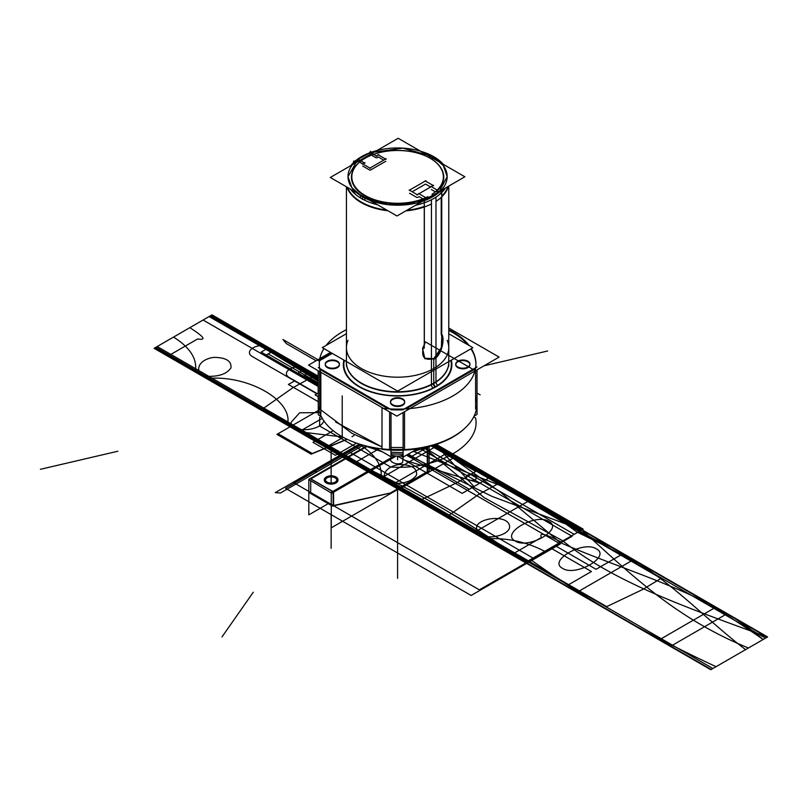 <?xml version="1.0" encoding="UTF-8"?>
<svg xmlns="http://www.w3.org/2000/svg" width="808" height="808" viewBox="0 0 808 808"><rect width="100%" height="100%" fill="white"/><g stroke="black" fill="none" stroke-linecap="round" stroke-linejoin="round"><path stroke-width="1.21" d="M427.695 446.794L427.695 472.66L391.769 492.89M333.603 505.485L390.385 493.001L333.603 505.485L390.385 493.001L333.603 505.485L390.385 493.001L427.25 471.721L427.25 446.905L427.25 471.721L390.385 493.001L427.25 471.721L427.25 446.905L427.25 471.721L390.385 493.001L427.25 471.721L427.25 446.905M396.304 456.005L331.714 493.294L308.818 479.558M367.347 446.279L310.939 478.851M310.706 478.982L332.563 491.607M333.391 491.809L395.516 455.934M335.158 482.467A5.676 3.283 180 0 1 327.129 482.467A5.676 3.283 180 0 1 327.129 477.831A5.676 3.283 180 0 1 335.158 477.831A5.676 3.283 180 0 1 335.158 482.467A5.676 3.283 0 0 0 336.825 480.144A5.676 3.283 0 0 0 333.32 477.114A5.676 3.283 0 0 0 327.129 477.831A5.676 3.283 0 0 0 327.129 482.467A5.676 3.283 0 0 0 335.158 482.467A5.676 3.283 0 0 0 335.158 477.831A5.676 3.283 0 0 0 327.129 477.831A5.676 3.283 180 0 1 335.158 477.831A5.676 3.283 180 0 1 335.158 482.467A5.676 3.283 180 0 1 327.129 482.467A5.676 3.283 180 0 1 327.129 477.831A5.676 3.283 0 0 0 327.129 482.467A5.676 3.283 0 0 0 335.158 482.467A5.676 3.283 0 0 0 335.158 477.831A5.676 3.283 0 0 0 327.129 477.831M429.129 446.44L429.129 471.316L427.695 472.145M391.294 493.163L331.27 527.816L331.27 492.345L394.556 455.813M333.149 492.466L333.149 505.586M331.27 505.414L309.111 492.617M332.452 506.101L391.627 492.809M310.706 481.154L310.706 492.627L331.27 504.495L310.706 492.627L310.706 481.154L310.706 492.627L331.27 504.495L310.706 492.627L310.706 481.154L310.706 492.627L331.27 504.495M428.432 471.559L390.102 493.688M366.519 446.077L308.818 479.386L308.818 514.858L328.23 503.657M310.252 478.558L333.603 491.931L333.603 506.121M335.401 481.972A5.676 3.283 180 0 1 329.139 482.871A5.676 3.283 180 0 1 325.462 479.811A5.676 3.283 180 0 1 327.381 477.346M326.876 477.609A5.676 3.283 180 0 1 333.149 476.71A5.676 3.283 180 0 1 336.825 479.78A5.676 3.283 180 0 1 334.896 482.235M326.614 476.841A6.848 3.959 0 0 0 324.291 479.811A6.848 3.959 0 0 0 328.725 483.507A6.848 3.959 0 0 0 336.279 482.426M337.986 479.962A6.848 3.959 0 0 0 333.613 476.457A6.848 3.959 0 0 0 326.301 477.346A6.848 3.959 0 0 0 324.291 480.144A6.848 3.959 0 0 0 328.523 483.8A6.848 3.959 0 0 0 335.987 482.942A6.848 3.959 0 0 0 337.996 480.144M335.674 482.74A6.848 3.959 0 0 0 337.996 479.77A6.848 3.959 0 0 0 333.563 476.074A6.848 3.959 0 0 0 326.008 477.154M398.172 138.279L464.873 176.78L396.991 215.978L330.29 177.467L398.172 138.279M359.57 162.105L370.458 168.377M359.52 162.075A46.157 26.644 0 0 0 364.883 195.93A46.157 26.644 0 0 0 423.503 199.182A46.157 26.644 0 0 1 364.883 195.93A46.157 26.644 0 0 1 359.52 162.075A46.157 26.644 0 0 0 364.883 195.93A46.157 26.644 0 0 0 423.503 199.182A46.157 26.644 0 0 1 364.883 195.93A46.157 26.644 0 0 1 359.52 162.075A46.157 26.644 0 0 0 364.883 195.93A46.157 26.644 0 0 0 423.503 199.182M422.938 198.859L419.099 196.637L422.938 198.859L419.099 196.637L422.938 198.859L419.099 196.637L417.625 197.485M416.898 197.485L409.585 193.263M412.161 191.779L425.533 184.062L412.161 191.779L425.533 184.062L412.161 191.779L425.533 184.062L430.634 187.002M431.381 189.547L435.32 191.819M430.23 158.297A46.157 26.644 0 0 1 437.471 190.557A46.157 26.644 0 0 0 429.927 158.126A46.157 26.644 0 0 0 373.629 154.358A46.157 26.644 0 0 1 430.098 158.216M371.508 155.156L376.174 157.843M376.902 157.843L378.366 156.994L376.902 157.843L378.366 156.994L376.902 157.843L378.366 156.994L383.75 160.105M385.749 161.257L370.458 170.084M369.731 170.084L362.711 166.034M320.847 414.06L320.847 372.912A78.315 45.218 180 0 1 319.281 363.913A78.315 45.218 180 0 1 323.927 348.571A78.315 45.218 180 0 0 319.281 363.913A78.315 45.218 180 0 1 323.927 348.571M464.125 428.917A78.315 45.218 180 0 1 382.002 449.369A78.315 45.218 180 0 0 464.125 428.917A78.315 45.218 180 0 1 382.002 449.369L382.002 408.222A78.315 45.218 180 0 0 475.912 363.913A78.315 45.218 180 0 1 382.002 408.222L382.002 449.369L382.002 408.222A78.315 45.218 180 0 0 475.912 363.913A78.315 45.218 180 0 0 471.286 348.612A78.315 45.218 180 0 1 475.912 363.913A78.315 45.218 180 0 0 471.286 348.612M326.139 345.4A78.315 45.218 180 0 1 346.43 329.684A78.315 45.218 180 0 0 326.139 345.4A78.315 45.218 180 0 1 346.43 329.684M448.763 329.684A78.315 45.218 180 0 1 469.125 345.501A78.315 45.218 180 0 0 448.763 329.684A78.315 45.218 180 0 1 469.125 345.501M389.618 449.985L389.618 447.4M391.011 447.481L403.111 447.521M404.525 447.46L404.525 450.046M320.847 372.912A78.315 45.218 180 0 1 319.281 363.913A78.315 45.218 180 0 0 320.847 372.912M475.599 409.01L475.599 406.424M319.685 407.03L319.685 409.616M359.217 158.459L359.217 158.065A51.167 29.543 180 0 1 369.832 152.783M431.432 384.376L431.432 203.959M431.432 203.464L431.432 199.758A51.167 29.543 180 0 0 445.511 187.961M370.731 152.459L370.731 151.237L370.468 152.54A51.167 29.543 180 0 1 375.195 151.046M420.564 151.207A51.167 29.543 180 0 1 443.319 164.337M448.763 328.028L499.112 357.096L396.859 416.13L308.515 365.135L330.563 352.399M332.26 353.379L319.584 360.701A78.315 45.218 0 0 0 319.534 368.317A78.315 45.218 0 0 1 319.584 360.701L332.26 353.379L319.584 360.701A78.315 45.218 0 0 0 319.534 368.317A78.315 45.218 0 0 1 319.584 360.701M319.857 369.408L388.072 408.798M391.011 409.757A78.315 45.218 0 0 0 403.111 409.808A78.315 45.218 0 0 1 391.011 409.757A78.315 45.218 0 0 0 403.111 409.808A78.315 45.218 0 0 1 391.011 409.757M406.05 408.868L475.447 368.791M475.74 367.721A78.315 45.218 0 0 0 470.923 348.824A78.315 45.218 0 0 1 475.74 367.721A78.315 45.218 0 0 0 470.923 348.824A78.315 45.218 0 0 1 475.74 367.721M467.923 344.804A78.315 45.218 0 0 0 448.763 330.472A78.315 45.218 0 0 1 467.923 344.804A78.315 45.218 0 0 0 448.763 330.472A78.315 45.218 0 0 1 467.923 344.804M467.852 361.802A7.1 4.101 180 0 1 467.852 367.6A7.1 4.101 180 0 1 457.813 367.6A7.1 4.101 180 0 1 457.813 361.802A7.1 4.101 180 0 1 467.852 361.802A7.1 4.101 0 0 0 457.813 361.802A7.1 4.101 0 0 0 457.813 367.6A7.1 4.101 0 0 0 467.852 367.6A7.1 4.101 0 0 0 467.852 361.802A7.1 4.101 180 0 1 467.852 367.6A7.1 4.101 180 0 1 457.813 367.6A7.1 4.101 180 0 1 457.813 361.802A7.1 4.101 180 0 1 467.852 361.802A7.1 4.101 0 0 0 457.813 361.802A7.1 4.101 0 0 0 457.813 367.6A7.1 4.101 0 0 0 467.852 367.6A7.1 4.101 0 0 0 467.852 361.802M402.616 399.475A7.1 4.101 180 0 1 402.616 405.273A7.1 4.101 180 0 1 392.577 405.273A7.1 4.101 180 0 1 392.577 399.475A7.1 4.101 180 0 1 402.616 399.475A7.1 4.101 0 0 0 392.577 399.475A7.1 4.101 0 0 0 392.577 405.273A7.1 4.101 0 0 0 402.616 405.273A7.1 4.101 0 0 0 402.616 399.475A7.1 4.101 180 0 1 402.616 405.273A7.1 4.101 180 0 1 392.577 405.273A7.1 4.101 180 0 1 392.577 399.475A7.1 4.101 180 0 1 402.616 399.475A7.1 4.101 0 0 0 392.577 399.475A7.1 4.101 0 0 0 392.577 405.273A7.1 4.101 0 0 0 402.616 405.273A7.1 4.101 0 0 0 402.616 399.475M337.37 361.802A7.1 4.101 180 0 1 337.37 367.6A7.1 4.101 180 0 1 327.331 367.6A7.1 4.101 180 0 1 327.331 361.802A7.1 4.101 180 0 1 337.37 361.802A7.1 4.101 0 0 0 327.331 361.802A7.1 4.101 0 0 0 327.331 367.6A7.1 4.101 0 0 0 337.37 367.6A7.1 4.101 0 0 0 337.37 361.802A7.1 4.101 180 0 1 337.37 367.6A7.1 4.101 180 0 1 327.331 367.6A7.1 4.101 180 0 1 327.331 361.802A7.1 4.101 180 0 1 337.37 361.802A7.1 4.101 0 0 0 327.331 361.802A7.1 4.101 0 0 0 327.331 367.6A7.1 4.101 0 0 0 337.37 367.6A7.1 4.101 0 0 0 337.37 361.802M450.834 360.419A53.752 31.037 180 0 1 435.603 386.648A53.752 31.037 180 0 1 373.599 392.476A53.752 31.037 180 0 1 344.37 360.368A53.752 31.037 0 0 0 373.599 392.476A53.752 31.037 0 0 0 435.603 386.648A53.752 31.037 0 0 0 450.834 360.419A53.752 31.037 180 0 1 435.603 386.648A2.586 1.495 60 0 1 433.775 383.477A2.586 1.495 -120 0 0 435.603 386.648A53.752 31.037 0 0 0 450.834 360.419A53.752 31.037 0 0 1 435.603 386.648A2.586 1.495 60 0 1 433.775 383.477A51.167 29.543 180 0 1 379.518 390.224A51.167 29.543 180 0 1 346.531 364.459M435.977 381.75L435.977 197.132A51.167 29.543 180 0 1 415.544 205.262M363.762 155.651L363.762 155.439A51.167 29.543 180 0 0 350.834 165.61M377.629 204.798A51.167 29.543 180 0 1 350.49 189.133M476.114 397.183A79.376 45.834 180 0 1 450.086 438.289M457.136 434.219A79.376 45.834 180 0 1 367.943 446.42A79.376 45.834 180 0 1 318.291 401.93M382.002 446.955L351.844 433.25L320.847 409.878L351.844 433.25L382.002 446.955L351.844 433.25L320.847 409.878L351.844 433.25L382.002 446.955L335.583 421.998M391.011 449.319A78.315 45.218 0 0 0 403.111 449.369A78.315 45.218 180 0 1 391.011 449.319A78.315 45.218 0 0 0 403.111 449.369A78.315 45.218 0 0 1 391.011 449.319M318.291 370.771L318.291 414.827L321.301 416.564M318.291 367.6L391.011 409.585M391.011 412.767L391.011 456.813L375.669 447.955M319.685 408.868L319.685 371.579L319.685 408.868M389.618 411.959L389.618 449.248L389.618 411.959M403.111 412.524L403.111 457.116L417.544 448.783M403.111 409.646L477.023 366.973M477.023 369.852L477.023 414.443L474.104 416.12M475.599 370.67L475.599 408.272L475.599 370.67M404.525 449.299L404.525 411.706L404.525 449.299M318.17 370.7L318.17 393.041M318.17 396.667L318.291 408M318.17 360.61L331.472 352.924M467.479 361.004A7.1 4.101 180 0 1 469.933 364.105A7.1 4.101 180 0 1 465.317 367.943A7.1 4.101 180 0 1 457.469 366.781M458.186 367.206A7.1 4.101 180 0 1 455.732 364.105A7.1 4.101 180 0 1 460.358 360.257A7.1 4.101 180 0 1 468.206 361.418M402.243 398.667A7.1 4.101 180 0 1 404.697 401.768A7.1 4.101 180 0 1 400.071 405.606A7.1 4.101 180 0 1 392.223 404.454M392.951 404.869A7.1 4.101 180 0 1 390.496 401.768A7.1 4.101 180 0 1 395.112 397.93A7.1 4.101 180 0 1 402.97 399.091M336.997 361.004A7.1 4.101 180 0 1 339.451 364.105A7.1 4.101 180 0 1 334.835 367.943A7.1 4.101 180 0 1 326.988 366.781M327.705 367.206A7.1 4.101 180 0 1 325.25 364.105A7.1 4.101 180 0 1 329.876 360.257A7.1 4.101 180 0 1 337.724 361.418M477.023 393.041L480.164 394.849M403.111 455.247A11.736 6.777 180 0 1 391.011 454.884M403.111 454.237L391.011 453.894M391.011 452.258L403.111 452.631M318.291 392.971L315.029 394.849L318.291 396.738M437.471 190.203L431.017 186.486M431.381 197.526L431.381 196.122M416.898 194.93L433.573 185.305L416.898 194.93M433.573 185.729L425.17 180.871M425.897 180.689L409.222 190.314M409.222 190.082L417.625 194.93M425.18 200.364L425.18 197.303L418.736 193.577M432.644 195.385L433.3 196.435L432.644 195.385M431.967 194.304A45.793 26.442 0 0 0 429.977 158.146A45.793 26.442 0 0 0 365.216 158.146A45.793 26.442 0 0 0 364.206 194.93A45.793 26.442 0 0 0 427.846 196.687A45.793 26.442 0 0 1 364.206 194.93A45.793 26.442 0 0 1 365.216 158.146A45.793 26.442 0 0 1 429.977 158.146A45.793 26.442 0 0 1 431.967 194.304M428.442 197.819L428.937 198.758L428.442 197.819M436.28 201.182A51.53 29.755 0 0 0 448.47 186.254A51.53 29.755 0 0 1 436.28 201.182M346.986 187.102A51.53 29.755 0 0 0 387.931 210.747A51.53 29.755 0 0 1 346.986 187.102M405.788 210.898A51.53 29.755 0 0 0 431.644 203.858A51.53 29.755 0 0 1 405.788 210.898M448.804 361.59A51.217 29.573 180 0 1 448.288 366.377A51.217 29.573 180 0 1 431.462 384.356A2.586 1.394 -117 0 0 433.482 388.163A54.267 31.33 180 0 0 451.298 360.156M448.662 364.459A51.167 29.543 180 0 1 433.775 383.477A51.167 29.543 180 0 1 377.205 389.688A51.167 29.543 180 0 1 346.46 361.58A51.167 29.543 180 0 0 377.205 389.688A51.167 29.543 180 0 0 433.775 383.477A2.586 1.495 -120 0 0 435.603 386.648A53.752 31.037 180 0 1 373.599 392.476A53.752 31.037 180 0 1 344.37 360.368A53.752 31.037 0 0 0 373.599 392.476A53.752 31.037 0 0 0 435.603 386.648A2.586 1.495 60 0 1 433.775 383.477A51.167 29.543 180 0 1 377.205 389.688A51.167 29.543 180 0 1 346.46 361.58L346.43 362.59M346.39 361.54A51.217 29.573 180 0 0 346.895 366.377A51.217 29.573 180 0 0 382.952 390.506A51.217 29.573 180 0 0 436.017 381.729A2.586 1.586 -123.2 0 0 438.3 385.386A54.267 31.33 180 0 1 374.761 393.082A54.267 31.33 180 0 1 343.905 360.105M433.815 359.277C442.239 355.177 445.279 337.047 441.279 333.825M422.554 348.349L424.756 358.227L433.775 358.651L441.35 347.632L441.784 335.431M424.978 343.238L422.523 348.45L424.816 358.722L434.3 358.994M436.603 191.557L441.724 191.213L441.724 338.098M441.219 197.364L441.219 333.856L441.219 197.364M424.877 198.324L424.271 201.283L424.271 348.177M424.331 344.198C420.372 356.298 423.523 361.115 433.775 358.651C423.523 361.115 420.372 356.298 424.331 344.198L424.331 206.949L424.331 344.198C420.372 356.298 423.523 361.115 433.775 358.651C441.764 350.571 444.238 342.501 441.219 334.451C444.238 342.501 441.764 350.571 433.775 358.651C441.764 350.571 444.238 342.501 441.219 334.451M357.843 160.853L357.843 159.095L364.913 163.176M364.913 162.64L362.348 164.115M369.731 168.195L386.113 158.742M386.113 159.338L378.003 154.661M378.73 154.661L376.174 156.136M369.832 154.641L369.832 152.167L376.902 156.247M358.712 160.792L353.571 161.135L353.571 162.539M370.549 152.591A49.581 28.623 0 0 1 434.785 157.651L434.785 159.418M369.832 152.863A49.581 28.623 0 0 0 358.126 159.257L369.832 152.914M357.843 159.469A49.581 28.623 0 0 0 348.016 176.578A49.581 28.623 0 0 0 364.812 198.051L364.812 200.283M360.408 197.889L360.408 195.506A49.581 28.623 0 0 0 415.12 203.353A49.581 28.623 0 0 0 447.178 176.578L443.39 165.66L432.654 156.388L432.654 158.974L432.654 156.388L402.788 148.157L370.609 152.621M357.843 159.519L348.016 176.599M348.016 176.629L351.793 187.587L362.539 196.869L362.539 199.455L362.539 196.869L387.921 204.707L416.564 203.071L438.815 192.526L447.178 176.629M356.187 194.95L351.46 189.688M447.178 176.578A49.581 28.623 0 0 0 430.381 155.106L430.381 156.873M444.44 188.577L439.007 194.95M448.763 333.744L472.892 347.682L397.637 391.123L322.291 347.622L346.43 333.694M348.016 340.35A51.167 29.543 0 0 0 361.418 368.539A51.167 29.543 0 0 1 348.016 340.35A51.167 29.543 0 0 0 361.418 368.539A51.167 29.543 0 0 0 422.907 373.326A51.167 29.543 0 0 0 447.178 340.35A51.167 29.543 0 0 1 422.907 373.326A51.167 29.543 0 0 1 361.418 368.539A51.167 29.543 0 0 0 422.907 373.326A51.167 29.543 0 0 0 447.178 340.35M408.313 454.106L469.246 489.284L491.688 476.326L436.32 444.36L491.688 476.326L436.32 444.36L491.688 476.326L469.246 489.284L408.313 454.106L412.009 456.237L428.856 446.511L412.009 456.237L408.313 454.106M475.266 475.165C477.77 479.7 475.094 481.245 467.236 479.8C464.731 475.266 467.408 473.72 475.266 475.165C477.77 479.7 475.094 481.245 467.236 479.8C464.731 475.266 467.408 473.72 475.266 475.165M473.973 486.557L435.643 444.582L473.973 486.557L462.156 493.375L473.973 486.557M397.496 456.045L462.156 493.375L397.496 456.045L404.919 460.328L479.881 483.144L491.688 476.326L479.881 483.144L404.919 460.328L397.496 456.045L427.119 473.155L397.475 456.045L427.129 473.155L453.541 457.904L431.967 445.683L453.541 457.904L427.119 473.155L397.496 456.045L427.129 473.155L397.496 456.045M333.169 430.684L312.989 442.34L335.431 455.298L356.51 443.127L335.431 455.298L312.989 442.34L333.169 430.684M359.358 444.077L339.663 455.449L359.358 444.077L339.663 455.449L359.358 444.077L339.663 455.449L154.096 348.309L339.663 455.449L359.358 444.077L311.848 471.508L359.368 444.077L275.276 492.617L359.358 444.077L275.276 492.617L359.358 444.077L339.663 455.449L359.358 444.077L339.663 455.449L359.358 444.077L339.663 455.449L359.358 444.077L339.663 455.449L359.358 444.077L339.663 455.449L359.358 444.077L339.663 455.449L359.358 444.077L339.663 455.449L154.096 348.309L210.888 315.514L154.096 348.309L210.888 315.514L318.17 377.457L210.888 315.514L318.17 377.457L210.888 315.514L318.17 377.457L210.888 315.514L318.17 377.457L210.888 315.514L154.096 348.309L339.663 455.449L359.358 444.077L339.804 455.369L359.358 444.077L339.804 455.369L154.227 348.228L210.747 315.595L154.227 348.228L210.747 315.595L318.17 377.619L210.747 315.595L318.17 381.103L210.747 315.595L154.227 348.228L339.804 455.369L359.358 444.077L339.663 455.449L525.23 562.58L582.033 529.795L544.703 551.349C526.19 541.612 505.99 537.431 484.073 538.825L380.821 479.205C383.224 466.559 375.993 454.894 359.126 444.208L358.287 443.723L359.358 444.077L339.663 455.449L359.126 444.208C375.993 454.894 383.224 466.559 380.821 479.205L484.073 538.825C505.99 537.431 526.19 541.612 544.703 551.349L560.954 541.956C545.198 533.704 538.704 532.189 541.491 537.421L511.565 554.692L353.571 463.479L378.063 449.339L353.571 463.479L511.565 554.692L541.491 537.421C538.704 532.189 545.198 533.704 560.954 541.956L582.033 529.795L434.856 444.824L582.033 529.795L525.23 562.58L582.033 529.795L525.23 562.58L582.033 529.795L434.856 444.824L582.033 529.795L431.068 445.935L582.033 529.795L434.856 444.824L582.033 529.795L530.503 559.54C585.598 599.152 647.46 634.866 716.07 666.681L767.6 636.936L582.033 529.795L530.503 559.54C585.598 599.152 647.46 634.866 716.07 666.681L767.6 636.936L434.856 444.824L582.033 529.795L434.856 444.824L582.033 529.795L434.856 444.824L582.033 529.795L525.23 562.58L710.808 669.721L767.6 636.936L582.033 529.795L525.23 562.58L710.808 669.721L767.6 636.936L434.856 444.824L582.033 529.795L525.23 562.58L582.033 529.795L525.23 562.58L582.033 529.795L434.856 444.824L582.033 529.795L525.23 562.58L582.033 529.795L525.23 562.58L582.033 529.795L434.856 444.824L582.033 529.795L525.23 562.58L710.808 669.721L763.156 639.492C707 600.495 645.138 564.782 577.589 532.361L525.23 562.58L710.808 669.721L763.156 639.492C707 600.495 645.138 564.782 577.589 532.361L525.23 562.58L582.033 529.795L525.23 562.58L582.033 529.795L434.856 444.824L582.033 529.795L525.23 562.58L582.033 529.795L525.23 562.58L582.033 529.795L434.856 444.824L582.033 529.795L525.23 562.58L710.808 669.721L767.6 636.936L582.033 529.795L525.23 562.58L710.808 669.721L767.6 636.936L434.856 444.824L582.033 529.795L525.23 562.58L582.033 529.795L434.856 444.824M339.663 455.449L710.808 669.721L767.6 636.936L582.033 529.795L767.6 636.936L582.033 529.795L525.23 562.58L710.808 669.721L767.6 636.936L582.033 529.795L525.23 562.58L710.808 669.721L767.6 636.936L582.033 529.795L525.23 562.58L710.808 669.721L767.6 636.936L582.033 529.795L525.23 562.58L710.808 669.721L767.6 636.936L582.033 529.795L525.23 562.58L710.808 669.721L767.6 636.936L582.033 529.795L525.23 562.58L710.808 669.721L767.6 636.936L582.033 529.795L525.23 562.58L710.808 669.721L767.6 636.936L582.033 529.795L525.23 562.58L710.808 669.721L767.6 636.936L582.033 529.795L525.23 562.58L710.808 669.721L767.6 636.936L710.808 669.721L525.23 562.58L582.033 529.795L525.23 562.58L339.663 455.449L525.23 562.58C470.822 522.574 408.969 486.86 339.663 455.449C408.969 486.86 470.822 522.574 525.23 562.58L339.663 455.449M581.609 530.038L434.31 444.996L581.609 530.038L525.655 562.348L581.609 530.038L525.655 562.348L581.609 530.038L767.186 637.169L581.609 530.038M340.077 455.207L711.222 669.479L767.186 637.169L711.222 669.479L340.077 455.207M285.567 488.325L471.135 595.466L560.318 543.976L406.485 455.167L560.318 543.976L406.485 455.167L560.318 543.976L471.135 595.466L560.318 543.976L471.135 595.466L285.567 488.325L471.135 595.466L285.567 488.325L361.216 444.642L285.567 488.325M397.597 578.387L397.597 510.181L397.597 578.387M331.139 514.252L331.139 548.349L331.139 514.252M331.139 483.083L331.139 446.046L331.139 483.083M326.301 477.346A6.848 3.959 0 0 0 326.301 482.942A6.848 3.959 0 0 0 335.987 482.942A6.848 3.959 0 0 0 335.987 477.346A6.848 3.959 0 0 0 326.301 477.346A6.848 3.959 0 0 0 326.301 482.942A6.848 3.959 0 0 0 335.987 482.942A6.848 3.959 0 0 0 335.987 477.346A6.848 3.959 0 0 0 326.301 477.346M433.775 359.297L433.775 383.103M424.271 206.434A51.167 29.543 180 0 1 406.858 210.282A51.167 29.543 0 0 0 424.271 206.434A51.167 29.543 180 0 1 406.858 210.282M386.82 210.1A51.167 29.543 180 0 1 347.571 187.446A51.167 29.543 0 0 0 386.82 210.1A51.167 29.543 180 0 1 347.571 187.446M447.915 186.577A51.167 29.543 180 0 1 441.724 196.172A51.167 29.543 0 0 0 447.915 186.577A51.167 29.543 180 0 1 441.724 196.172M437.471 190.557A46.157 26.644 0 0 0 429.927 158.126A46.157 26.644 0 0 0 373.629 154.358A46.157 26.644 0 0 1 429.927 158.126A46.157 26.644 0 0 1 437.471 190.557A46.157 26.644 0 0 0 429.927 158.126A46.157 26.644 0 0 0 373.629 154.358M342.218 437.027L342.218 395.89M391.294 485.255L448.087 452.46L436.825 445.955L380.023 478.75L391.294 485.255L448.087 452.46L436.825 445.955L380.023 478.75L391.294 485.255M576.861 592.395L633.654 559.601L530.401 499.98L473.599 532.775L576.861 592.395L633.654 559.601L530.401 499.98L473.599 532.775L576.861 592.395M562.61 568.388C547.541 560.873 583.366 540.188 596.385 548.885C611.444 556.399 575.629 577.084 562.61 568.388C547.541 560.873 583.366 540.188 596.385 548.885C611.444 556.399 575.629 577.084 562.61 568.388M548.965 521.503C564.024 529.018 528.2 549.703 515.181 541.006C500.122 533.492 535.936 512.807 548.965 521.503C564.024 529.018 528.2 549.703 515.181 541.006C500.122 533.492 535.936 512.807 548.965 521.503M715.969 607.121L659.177 639.916L670.438 646.42L727.24 613.625L715.969 607.121L659.177 639.916L670.438 646.42L727.24 613.625L715.969 607.121M475.599 417.999L473.72 416.908L475.599 417.999C481.305 444.966 437.37 470.327 390.658 467.034C437.37 470.327 481.305 444.966 475.599 417.999M321.21 416.514L319.685 417.393L319.584 425.998L390.658 467.034L319.584 425.998L319.685 417.393L321.21 416.514M402.616 462.56C396.445 466.489 385.79 460.328 392.577 456.762L394.93 455.864L392.577 456.762C385.79 460.328 396.445 466.489 402.616 462.56L403.131 457.096L402.616 462.56M400.263 455.864L403.111 457.086L400.263 455.864M326.573 424.382L325.523 423.119L326.573 424.382M469.67 423.119L468.62 424.382L469.67 423.119M432.836 445.43L412.191 451.864L432.836 445.43M382.214 451.743L360.368 444.39L382.214 451.743M197.677 338.926L167.751 356.197L325.755 447.42L343.249 437.32L325.755 447.42L167.751 356.197L197.677 338.926C206.737 340.532 204.121 336.784 189.819 327.684C204.121 336.784 206.737 340.532 197.677 338.926M397.284 483.406C378.932 484.729 380.174 466.782 399.657 464.509C411.686 464.691 417.302 468.216 416.504 475.084C412.878 480.285 406.464 483.063 397.284 483.406C378.932 484.729 380.174 466.782 399.657 464.509C411.686 464.691 417.302 468.216 416.504 475.084C412.878 480.285 406.464 483.063 397.284 483.406M476.791 529.311C473.377 517.726 511.151 512.848 509.545 527.947C505.606 539.199 474.518 539.916 476.791 529.311C473.377 517.726 511.151 512.848 509.545 527.947C505.606 539.199 474.518 539.916 476.791 529.311M173.558 337.067C190.425 347.753 197.657 359.419 195.243 372.074L206.515 378.568C248.016 374.306 294.637 401.223 287.244 425.18L298.506 431.684L342.622 436.966L298.506 431.684L287.244 425.18C294.637 401.223 248.016 374.306 206.515 378.568L195.243 372.074C197.657 359.419 190.425 347.753 173.558 337.067M323.968 420.806C320.039 432.058 288.941 432.775 291.223 422.18L299.616 412.797L318.291 412.646L299.616 412.797L291.223 422.18C288.941 432.775 320.039 432.058 323.968 420.806M214.09 357.368C226.119 357.55 231.734 361.075 230.926 367.943C227.3 373.155 220.897 375.922 211.716 376.276C193.364 377.589 194.597 359.641 214.09 357.368C226.119 357.55 231.734 361.075 230.926 367.943C227.3 373.155 220.897 375.922 211.716 376.276C193.364 377.589 194.597 359.641 214.09 357.368M312.312 453.51L346.955 439.209L312.312 453.51L278.043 433.724L312.312 453.51M318.291 410.494L276.902 434.391L311.161 454.167L347.198 439.32L311.161 454.167L347.198 439.32L311.161 454.167L276.902 434.391L311.161 454.167L276.902 434.391L318.291 410.494M351.965 436.684L354.035 435.472L351.965 436.684M397.597 459.661L397.597 456.045L397.597 459.661M562.863 540.865L484.234 497.688L424.028 447.622L484.234 497.688L562.863 540.865L525.533 562.408L562.863 540.865C616.029 584.356 696.021 610.484 767.297 637.108C696.021 610.484 616.029 584.356 562.863 540.865M339.966 455.268L525.533 562.408L581.72 529.967L491.668 496.233L407.333 454.672L491.668 496.233L581.72 529.967L525.533 562.408L581.72 529.967L525.533 562.408L711.111 669.549L748.43 647.996C673.104 617.312 627.826 571.115 581.72 529.967C627.826 571.115 673.104 617.312 748.43 647.996L711.111 669.549L767.297 637.108L711.111 669.549L525.533 562.408L711.111 669.549L525.533 562.408L554.864 545.481L596.102 569.286L621.1 554.854C575.023 529.846 530.967 503.697 488.941 476.397L431.755 445.743L488.941 476.397C530.967 503.697 575.023 529.846 621.1 554.854L596.102 569.286L554.864 545.481L525.533 562.408L339.966 455.268M763.095 639.532C712.424 594.314 628.796 572.62 560.035 542.491L525.432 562.469L711 669.61L763.095 639.532C712.424 594.314 628.796 572.62 560.035 542.491L525.432 562.469L711 669.61L763.095 639.532M745.602 649.632C693.415 609.919 655.864 561.651 577.528 532.391L525.432 562.469L711 669.61L745.602 649.632C693.415 609.919 655.864 561.651 577.528 532.391L525.432 562.469L711 669.61L745.602 649.632M577.518 532.391L542.966 507.636L501.677 486.073L413.151 451.308L501.677 486.073L542.966 507.636L577.518 532.391L525.432 562.469L577.518 532.391M339.865 455.328L525.432 562.469L560.035 542.491L501.263 492.809L434.391 444.966L501.263 492.809L560.035 542.491L525.432 562.469L581.8 529.927L434.563 444.915L581.8 529.927L525.463 562.449L339.865 455.328L525.432 562.469L339.865 455.328M271.579 351.935L265.903 355.217L318.17 385.386L265.903 355.217L271.579 351.935M318.17 378.78L209.706 316.201L155.277 347.622L526.422 561.903L580.841 530.482L433.3 445.299L580.841 530.482L526.422 561.903L155.277 347.622L209.706 316.201L318.17 378.821M273.912 350.591L266.994 348.713L318.17 378.255L266.994 348.713L273.912 350.591L268.256 353.934L318.17 382.75L268.256 353.934L273.912 350.591L318.17 376.144L268.822 347.652L261.146 352.086L318.17 385.012L261.146 352.086L318.17 385.012L261.146 352.086L268.822 347.652C259.035 341.43 242.097 351.207 252.874 356.863L316.857 393.799L252.874 356.863C242.097 351.207 259.035 341.43 268.822 347.652L261.146 352.086L268.822 347.652L318.17 376.144L273.912 350.591M282.941 339.501L286.194 343.501L316.09 360.762L286.194 343.501L282.941 339.501L317.928 359.701L282.941 339.501M487.143 477.437L579.932 531.008L487.143 477.437M341.754 454.237L527.331 561.378L579.932 531.008L527.331 561.378L579.932 531.008L527.331 561.378L712.898 668.509L765.499 638.138L432.088 445.652L579.932 531.008L527.331 561.378L712.898 668.509L765.499 638.138L579.932 531.008L527.331 561.378L579.932 531.008L527.331 561.378L712.898 668.509L765.499 638.138L579.932 531.008L765.499 638.138L712.898 668.509L341.754 454.237L527.331 561.378L341.754 454.237L401.435 487.992L452.823 458.318L431.603 445.784L452.823 458.318L400.707 488.406L427.119 473.155L401.435 487.992L341.713 454.268M483.972 365.832L547.662 350.985L483.972 365.832M253.278 592.214L221.988 636.926L253.278 592.214M581.891 529.876L433.118 445.349L581.891 529.876L434.674 444.885L581.891 529.876L525.372 562.499L581.891 529.876M339.804 455.369L154.227 348.228L339.804 455.369M40.4 469.307L117.857 451.238L40.4 469.307M364.307 197.112L364.004 197.627L364.307 197.112M457.328 482.538L475.73 471.428L431.411 445.834L475.73 471.428L457.328 482.538L421.382 499.627L457.328 482.538M318.17 380.457L312.262 377.043L292.971 387.678L263.388 408.404L421.382 499.627L263.388 408.404L292.971 387.678L312.262 377.043L318.17 380.457M497.556 484.022L478.306 494.658L448.713 515.403L606.707 606.626L642.612 589.537L661.025 578.407L497.556 484.022L478.306 494.658L448.713 515.403L606.707 606.626L642.612 589.537L661.025 578.407L497.556 484.022M425.18 341.754L475.508 370.811M432.785 508.818C480.083 532.916 525.291 558.247 568.408 584.82L591.416 571.529L550.581 547.955L581.699 529.987L434.421 444.956L581.699 529.987L550.581 547.955L591.416 571.529L568.408 584.82C525.291 558.247 480.083 532.916 432.785 508.818C391.042 481.517 347.167 455.419 301.152 430.523C347.167 455.419 391.042 481.517 432.785 508.818M322.251 418.342L301.152 430.523L322.251 418.342M433.401 383.315A2.586 1.475 -119.4 0 0 435.532 387.062M293.759 482.709L479.336 589.85L572.115 536.28L419.908 448.4L572.115 536.28L419.908 448.4L572.115 536.28L479.336 589.85L572.115 536.28L479.336 589.85L293.759 482.709L479.336 589.85L293.759 482.709L360.216 444.339L293.759 482.709M344.37 360.368A53.752 31.037 0 0 0 373.599 392.476A53.752 31.037 0 0 0 435.603 386.648M342.279 453.934L400.707 488.406L342.279 453.934M275.276 492.617L280.457 493.011L363.226 445.218L280.457 493.011L363.226 445.218L280.457 493.011L275.276 492.617M317.049 393.688L294.799 380.841L288.385 384.457L318.17 401.647L288.385 384.457L294.799 380.841L317.049 393.688M318.17 376.144L310.474 371.7L303.616 369.852L318.17 378.255L303.616 369.852L310.474 371.7L304.212 375.407L318.17 383.467L304.212 375.407L310.474 371.7L318.17 376.144L305.444 368.801L298.061 373.064L318.17 384.669L298.061 373.064L318.17 384.669L298.061 373.064L305.444 368.801C295.839 362.691 279.214 372.286 289.789 377.831L317.15 393.627L289.789 377.831C279.214 372.286 295.839 362.691 305.444 368.801L298.061 373.064L305.444 368.801L308.646 372.761L318.17 378.255L308.646 372.761L305.444 368.801L318.17 376.144L212.019 314.857L157.196 346.511L528.341 560.792L583.164 529.139L436.32 444.36M311.848 471.508L317.029 471.902L363.236 445.228L317.029 471.902L363.236 445.228L317.029 471.902L311.848 471.508M339.845 455.338L525.422 562.479L581.841 529.896L434.613 444.905L581.841 529.896L525.422 562.479L154.278 348.197L339.845 455.338M339.895 455.308L154.318 348.177L339.895 455.308M318.17 377.669L210.706 315.625L154.278 348.197L210.706 315.625L318.17 377.669M318.17 377.72L210.656 315.645L154.318 348.177L210.656 315.645L318.17 377.72M347.47 450.935L533.038 558.075L574.215 534.3L424.069 447.612L574.215 534.3L533.038 558.075L347.47 450.935M341.461 454.409L527.028 561.55L580.235 530.836L432.492 445.531L580.235 530.836L527.028 561.55L155.893 347.268L341.461 454.409M318.17 386.466L203.081 320.029L161.903 343.804L203.081 320.029L318.17 386.466M318.17 379.528L209.09 316.554L155.893 347.268L209.09 316.554L318.17 379.528M212.019 314.857L157.196 346.511L528.341 560.792L583.164 529.139M397.597 489.527L397.597 525.321L397.597 489.527M350.723 189.264A49.581 28.623 0 0 0 351.318 190.193A49.581 28.623 0 0 1 350.723 189.264A49.581 28.623 0 0 0 351.318 190.193M443.875 190.193A49.581 28.623 0 0 0 445.046 188.234A49.581 28.623 0 0 1 443.875 190.193A49.581 28.623 0 0 0 445.046 188.234M432.654 156.338L432.654 158.186L432.654 156.338M370.044 446.895L377.952 449.278M416.312 449.49L421.534 448.107M448.763 366.216L448.763 186.082M346.43 366.216L346.43 186.789"/></g></svg>
